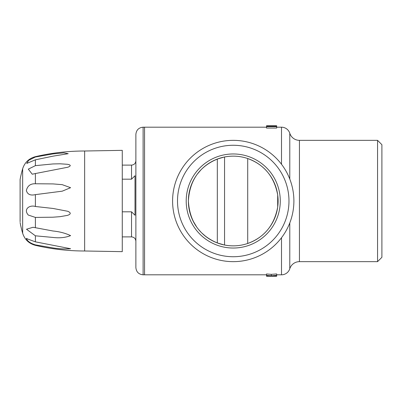 <?xml version="1.0" encoding="UTF-8"?>
<svg xmlns="http://www.w3.org/2000/svg" width="402" height="402" viewBox="0 0 402 402"><rect width="100%" height="100%" fill="white"/><g stroke="black" fill="none" stroke-linecap="round" stroke-linejoin="round"><path stroke-width="0.6" d="M218.658 243.426L214.412 241.723M218.658 158.574L213.07 160.926M211.914 161.529L208.673 163.458M201.116 169.679L197.287 174.161M192.895 220.623L196.754 227.105M198.472 229.356L201.266 232.472M201.754 232.959L206.146 236.758M208.683 238.547L211.743 240.376M277.697 207.015C274.33 225.2 264.33 237.351 247.707 243.466C240.089 246.039 232.245 246.532 224.175 244.939L217.321 242.944C199.251 235.376 189.603 221.391 188.377 201C189.593 180.624 199.241 166.639 217.321 159.056L224.175 157.061C232.255 155.468 240.1 155.961 247.707 158.534C264.32 164.634 274.315 176.785 277.697 194.985L278.104 201A44.863 44.863 0 0 1 233.24 245.863A44.863 44.863 0 0 1 188.377 201A44.863 44.863 0 0 1 233.24 156.137A44.863 44.863 0 0 1 278.104 201L277.697 207.015L277.697 194.985M186.206 201A47.034 47.034 0 0 0 233.24 248.034A47.034 47.034 0 0 0 280.274 201A47.034 47.034 0 0 0 233.24 153.966A47.034 47.034 0 0 0 186.206 201M233.24 256.732A55.732 55.732 0 0 0 288.973 201A55.732 55.732 0 0 0 233.24 145.268A55.732 55.732 0 0 0 177.508 201A55.732 55.732 0 0 0 233.24 256.732M293.892 201A60.652 60.652 0 0 1 233.24 261.652A60.652 60.652 0 0 1 172.589 201A60.652 60.652 0 0 1 233.24 140.348A60.652 60.652 0 0 1 293.892 201M377.558 140.348L381.9 144.69L381.9 257.31L377.558 261.652L377.558 140.348L299.445 140.348A10.13 10.13 0 0 1 289.787 133.263A8.683 8.683 0 0 0 281.506 127.193L276.661 127.193M377.558 261.652L299.445 261.652A10.13 10.13 0 0 0 289.787 268.737A8.683 8.683 0 0 1 281.506 274.807L276.661 274.807M276.661 274.641L276.661 275.37L276.661 273.943L271.3 274.355L266.531 273.973L266.531 275.581L270.37 275.862L266.531 276.254L276.661 276.254L266.531 276.244M276.661 126.469L276.661 126.168L268.159 126.469L276.661 126.469L276.661 128.057L266.531 128.057L266.531 125.746L276.661 125.746L266.531 125.746M266.531 127.193L143.112 127.193L143.112 274.807C138.715 274.38 136.303 271.968 135.876 267.571L135.876 134.429C136.303 130.032 138.715 127.62 143.112 127.193M266.531 274.807L144.559 274.807L144.559 127.193L144.559 274.807L143.112 274.807M247.707 158.534L247.707 243.466M266.531 125.821L276.661 125.746M276.661 126.067L268.003 125.881L276.661 126.168M266.531 126.409L275.199 126.122L266.531 125.916M276.661 126.63L266.531 126.63M266.531 276.144L271.385 275.928L276.661 276.244M276.661 275.571L276.661 276.084L272.37 275.867L276.661 275.37L271.3 275.797L266.531 275.405M271.3 274.355L271.3 275.797M266.531 275.581L266.531 276.053M122.273 179.181L131.534 179.181L135.007 175.744L135.007 215.246L131.534 211.814L122.273 211.814M22.658 180.739L22.658 168.739C24.728 162.423 28.974 158.398 35.396 156.669C51.597 152.901 68.013 151.011 84.646 151.006L84.646 250.994C68.013 250.989 51.597 249.099 35.396 245.331L35.396 244.873L53.004 247.933C59.536 248.913 65.4 249.175 70.596 248.722L35.396 241.843L26.356 238.527C27.462 241.225 30.477 243.341 35.396 244.873M35.396 235.808L53.004 237.446C59.607 238.245 65.466 237.632 70.591 235.617C65.325 233.16 59.461 231.622 53.004 230.999L33.049 227.271L26.497 229.235L35.396 235.808L35.396 241.843M35.396 217.417L53.004 217.201L60.029 216.673L67.466 215.377C71.043 214.171 71.149 212.804 67.792 211.286L53.004 208.452L35.396 206.497C29.678 204.628 23.05 209.226 28.316 215.06L35.396 217.417L35.396 227.753M35.396 194.628L62.225 191.176L70.596 187.699L62.225 184.664L53.004 183.91L35.396 183.764C30.467 183.588 27.452 185.85 26.356 190.543C27.462 194.402 30.477 195.764 35.396 194.628L35.396 206.497M35.396 173.543L67.898 167.207C71.169 165.905 70.993 164.931 67.375 164.282L60.029 163.795L53.004 163.946L35.396 165.649L28.316 169.136L32.245 174.212L35.396 173.543L35.396 183.764M35.396 159.82L53.004 156.162L68.209 153.695L63.767 152.881L53.004 153.911L35.396 157.011L28.683 160.308L26.743 163.418L35.396 159.82L35.396 165.649M84.646 151.006L122.273 150.348L122.273 251.652L84.646 250.994M20.1 221.773L20.1 179.438A115.776 115.776 0 0 1 22.658 168.739L22.658 233.26C24.728 239.577 28.974 243.602 35.396 245.331M26.808 238.361L26.356 238.527M22.658 232.075L22.658 221.261M289.787 268.737L289.787 222.939M289.787 179.061L289.787 133.263M281.506 164.267L281.506 127.193M281.506 274.807L281.506 237.733M299.445 261.652L299.445 140.348M217.321 242.944L217.321 159.056M131.534 179.181L131.534 165.111C134.173 164.85 135.62 163.403 135.876 160.77M122.273 236.889L131.534 236.889L131.534 211.814M35.396 156.669L35.396 157.011M224.557 156.986L224.557 245.014M131.534 165.111L122.273 165.111M131.534 236.889C134.173 237.15 135.62 238.597 135.876 241.23M20.1 222.562A115.776 115.776 0 0 0 22.658 233.26M33.818 227.431L33.049 227.271"/></g></svg>
